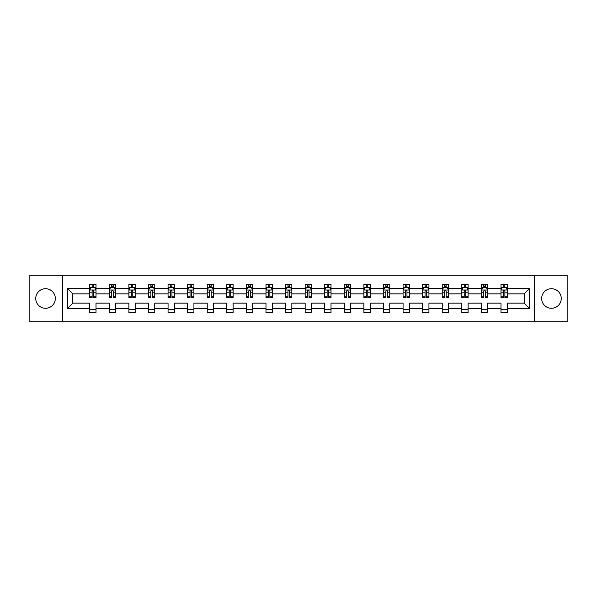 <?xml version="1.0" encoding="UTF-8"?>
<svg xmlns="http://www.w3.org/2000/svg" width="597" height="597" viewBox="0 0 597 597"><rect width="100%" height="100%" fill="white"/><g stroke="black" fill="none" stroke-linecap="round" stroke-linejoin="round"><path stroke-width="0.9" d="M551.456 288.709A9.791 9.791 0 0 0 541.666 298.5A9.791 9.791 0 0 0 551.456 308.291A9.791 9.791 0 0 0 561.247 298.5A9.791 9.791 0 0 0 551.456 288.709M45.544 288.709A9.791 9.791 0 0 0 35.753 298.5A9.791 9.791 0 0 0 45.544 308.291A9.791 9.791 0 0 0 55.334 298.5A9.791 9.791 0 0 0 45.544 288.709M534.322 321.723L567.15 321.723L567.15 275.277L534.322 275.277L534.322 321.723L62.678 321.723L62.678 275.277L29.85 275.277L29.85 321.723L62.678 321.723M507.271 308.418L507.271 303.142L524.218 303.142L529.487 308.418L507.271 308.418L507.271 312.627L500.995 312.627L500.995 308.418L487.682 308.418L487.682 312.627L481.406 312.627L481.406 308.418L468.1 308.418L468.1 312.627L461.824 312.627L461.824 308.418L448.519 308.418L448.519 312.627L442.243 312.627L442.243 308.418L428.937 308.418L428.937 312.627L422.654 312.627L422.654 308.418L409.348 308.418L409.348 312.627L403.072 312.627L403.072 308.418L389.766 308.418L389.766 312.627L383.49 312.627L383.49 308.418L370.185 308.418L370.185 312.627L363.901 312.627L363.901 308.418L350.596 308.418L350.596 312.627L344.32 312.627L344.32 308.418L331.014 308.418L331.014 312.627L324.738 312.627L324.738 308.418L311.433 308.418L311.433 312.627L305.157 312.627L305.157 308.418L291.843 308.418L291.843 312.627L285.567 312.627L285.567 308.418L272.262 308.418L272.262 312.627L265.986 312.627L265.986 308.418L252.68 308.418L252.68 312.627L246.404 312.627L246.404 308.418L233.099 308.418L233.099 312.627L226.815 312.627L226.815 308.418L213.51 308.418L213.51 312.627L207.234 312.627L207.234 308.418L193.928 308.418L193.928 312.627L187.652 312.627L187.652 308.418L174.346 308.418L174.346 312.627L168.063 312.627L168.063 308.418L154.757 308.418L154.757 312.627L148.481 312.627L148.481 308.418L135.176 308.418L135.176 312.627L128.9 312.627L128.9 308.418L115.594 308.418L115.594 312.627L109.318 312.627L109.318 308.418L96.005 308.418L96.005 312.627L89.729 312.627L89.729 308.418L67.513 308.418L67.513 288.582L89.729 288.582L89.729 284.373L96.005 284.373L96.005 288.582L109.318 288.582L109.318 284.373L115.594 284.373L115.594 288.582L128.9 288.582L128.9 284.373L135.176 284.373L135.176 288.582L148.481 288.582L148.481 284.373L154.757 284.373L154.757 288.582L168.063 288.582L168.063 284.373L174.346 284.373L174.346 288.582L187.652 288.582L187.652 284.373L193.928 284.373L193.928 288.582L207.234 288.582L207.234 284.373L213.51 284.373L213.51 288.582L226.815 288.582L226.815 284.373L233.099 284.373L233.099 288.582L246.404 288.582L246.404 284.373L252.68 284.373L252.68 288.582L265.986 288.582L265.986 284.373L272.262 284.373L272.262 288.582L285.567 288.582L285.567 284.373L291.843 284.373L291.843 288.582L305.157 288.582L305.157 284.373L311.433 284.373L311.433 288.582L324.738 288.582L324.738 284.373L331.014 284.373L331.014 288.582L344.32 288.582L344.32 284.373L350.596 284.373L350.596 288.582L363.901 288.582L363.901 284.373L370.185 284.373L370.185 288.582L383.49 288.582L383.49 284.373L389.766 284.373L389.766 288.582L403.072 288.582L403.072 284.373L409.348 284.373L409.348 288.582L422.654 288.582L422.654 284.373L428.937 284.373L428.937 288.582L442.243 288.582L442.243 284.373L448.519 284.373L448.519 288.582L461.824 288.582L461.824 284.373L468.1 284.373L468.1 288.582L481.406 288.582L481.406 284.373L487.682 284.373L487.682 288.582L500.995 288.582L500.995 284.373L507.271 284.373L507.271 288.582L529.487 288.582L529.487 308.418M534.322 275.277L62.678 275.277M500.995 288.582L500.995 293.858L487.682 293.858L487.682 288.582M487.682 308.418L487.682 303.142L500.995 303.142L500.995 308.418M481.406 288.582L481.406 293.858L468.1 293.858L468.1 288.582M468.1 308.418L468.1 303.142L481.406 303.142L481.406 308.418M461.824 288.582L461.824 293.858L448.519 293.858L448.519 288.582M448.519 308.418L448.519 303.142L461.824 303.142L461.824 308.418M442.243 288.582L442.243 293.858L428.937 293.858L428.937 288.582M428.937 308.418L428.937 303.142L442.243 303.142L442.243 308.418M422.654 288.582L422.654 293.858L409.348 293.858L409.348 288.582M409.348 308.418L409.348 303.142L422.654 303.142L422.654 308.418M403.072 288.582L403.072 293.858L389.766 293.858L389.766 288.582M389.766 308.418L389.766 303.142L403.072 303.142L403.072 308.418M383.49 288.582L383.49 293.858L370.185 293.858L370.185 288.582M370.185 308.418L370.185 303.142L383.49 303.142L383.49 308.418M363.901 288.582L363.901 293.858L350.596 293.858L350.596 288.582M350.596 308.418L350.596 303.142L363.901 303.142L363.901 308.418M344.32 288.582L344.32 293.858L331.014 293.858L331.014 288.582M331.014 308.418L331.014 303.142L344.32 303.142L344.32 308.418M324.738 288.582L324.738 293.858L311.433 293.858L311.433 288.582M311.433 308.418L311.433 303.142L324.738 303.142L324.738 308.418M305.157 288.582L305.157 293.858L291.843 293.858L291.843 288.582M291.843 308.418L291.843 303.142L305.157 303.142L305.157 308.418M285.567 288.582L285.567 293.858L272.262 293.858L272.262 288.582M272.262 308.418L272.262 303.142L285.567 303.142L285.567 308.418M265.986 288.582L265.986 293.858L252.68 293.858L252.68 288.582M252.68 308.418L252.68 303.142L265.986 303.142L265.986 308.418M246.404 288.582L246.404 293.858L233.099 293.858L233.099 288.582M233.099 308.418L233.099 303.142L246.404 303.142L246.404 308.418M226.815 288.582L226.815 293.858L213.51 293.858L213.51 288.582M213.51 308.418L213.51 303.142L226.815 303.142L226.815 308.418M207.234 288.582L207.234 293.858L193.928 293.858L193.928 288.582M193.928 308.418L193.928 303.142L207.234 303.142L207.234 308.418M187.652 288.582L187.652 293.858L174.346 293.858L174.346 288.582M174.346 308.418L174.346 303.142L187.652 303.142L187.652 308.418M168.063 288.582L168.063 293.858L154.757 293.858L154.757 288.582M154.757 308.418L154.757 303.142L168.063 303.142L168.063 308.418M148.481 288.582L148.481 293.858L135.176 293.858L135.176 288.582M135.176 308.418L135.176 303.142L148.481 303.142L148.481 308.418M128.9 288.582L128.9 293.858L115.594 293.858L115.594 288.582M115.594 308.418L115.594 303.142L128.9 303.142L128.9 308.418M109.318 288.582L109.318 293.858L96.005 293.858L96.005 288.582M96.005 308.418L96.005 303.142L109.318 303.142L109.318 308.418M89.729 288.582L89.729 293.858L72.782 293.858L72.782 303.142L89.729 303.142L89.729 308.418M67.513 288.582L72.782 293.858M524.218 303.142L524.218 293.858L507.271 293.858L507.271 288.582M503.375 287.515L504.883 287.515M483.794 287.515L485.301 287.515M464.212 287.515L465.712 287.515M444.623 287.515L446.131 287.515M425.042 287.515L426.549 287.515M405.46 287.515L406.967 287.515M385.871 287.515L387.378 287.515M366.289 287.515L367.797 287.515M346.708 287.515L348.215 287.515M327.126 287.515L328.626 287.515M307.537 287.515L309.045 287.515M287.955 287.515L289.463 287.515M268.374 287.515L269.874 287.515M248.785 287.515L250.292 287.515M229.203 287.515L230.711 287.515M209.622 287.515L211.129 287.515M190.033 287.515L191.54 287.515M170.451 287.515L171.958 287.515M150.869 287.515L152.377 287.515M131.288 287.515L132.788 287.515M111.699 287.515L113.206 287.515M92.117 287.515L93.625 287.515M89.729 309.485L96.005 309.485M109.318 309.485L115.594 309.485M128.9 309.485L135.176 309.485M148.481 309.485L154.757 309.485M168.063 309.485L174.346 309.485M187.652 309.485L193.928 309.485M207.234 309.485L213.51 309.485M226.815 309.485L233.099 309.485M246.404 309.485L252.68 309.485M265.986 309.485L272.262 309.485M285.567 309.485L291.843 309.485M305.157 309.485L311.433 309.485M324.738 309.485L331.014 309.485M344.32 309.485L350.596 309.485M363.901 309.485L370.185 309.485M383.49 309.485L389.766 309.485M403.072 309.485L409.348 309.485M422.654 309.485L428.937 309.485M442.243 309.485L448.519 309.485M461.824 309.485L468.1 309.485M481.406 309.485L487.682 309.485M500.995 309.485L507.271 309.485M72.782 303.142L67.513 308.418M529.487 288.582L524.218 293.858M93.625 286.008L92.117 286.008M90.908 287.732L89.729 287.732L89.729 284.373L92.117 284.373L92.117 287.575M89.729 296.172L89.729 297.746L92.117 297.746L92.117 296.172L89.729 296.172L89.729 293.858M96.005 293.858L96.005 297.746L93.625 297.746L93.625 291.03C93.125 290.06 92.617 290.06 92.117 291.03L92.117 296.172M94.826 287.732L96.005 287.732L96.005 284.373L93.625 284.373L93.625 287.575M96.005 290.09L94.751 287.575L90.99 287.575L89.729 290.09M113.206 286.008L111.699 286.008M110.497 287.732L109.318 287.732L109.318 284.373L111.699 284.373L111.699 287.575M109.318 296.172L109.318 297.746L111.699 297.746L111.699 296.172L109.318 296.172L109.318 293.858M115.594 293.858L115.594 297.746L113.206 297.746L113.206 291.03C112.706 290.06 112.206 290.06 111.699 291.03L111.699 296.172M114.415 287.732L115.594 287.732L115.594 284.373L113.206 284.373L113.206 287.575M115.594 290.09L114.333 287.575L110.572 287.575L109.318 290.09M132.788 286.008L131.288 286.008M130.079 287.732L128.9 287.732L128.9 284.373L131.288 284.373L131.288 287.575M128.9 296.172L128.9 297.746L131.288 297.746L131.288 296.172L128.9 296.172L128.9 293.858M135.176 293.858L135.176 297.746L132.788 297.746L132.788 291.03C132.288 290.06 131.788 290.06 131.288 291.03L131.288 296.172M133.997 287.732L135.176 287.732L135.176 284.373L132.788 284.373L132.788 287.575M135.176 290.09L133.922 287.575L130.153 287.575L128.9 290.09M152.377 286.008L150.869 286.008M149.66 287.732L148.481 287.732L148.481 284.373L150.869 284.373L150.869 287.575M148.481 296.172L148.481 297.746L150.869 297.746L150.869 296.172L148.481 296.172L148.481 293.858M154.757 293.858L154.757 297.746L152.377 297.746L152.377 291.03C151.869 290.06 151.369 290.06 150.869 291.03L150.869 296.172M153.578 287.732L154.757 287.732L154.757 284.373L152.377 284.373L152.377 287.575M154.757 290.09L153.504 287.575L149.735 287.575L148.481 290.09M171.958 286.008L170.451 286.008M169.25 287.732L168.063 287.732L168.063 284.373L170.451 284.373L170.451 287.575M168.063 296.172L168.063 297.746L170.451 297.746L170.451 296.172L168.063 296.172L168.063 293.858M174.346 293.858L174.346 297.746L171.958 297.746L171.958 291.03C171.458 290.06 170.958 290.06 170.451 291.03L170.451 296.172M173.16 287.732L174.346 287.732L174.346 284.373L171.958 284.373L171.958 287.575M174.346 290.09L173.085 287.575L169.324 287.575L168.063 290.09M191.54 286.008L190.033 286.008M188.831 287.732L187.652 287.732L187.652 284.373L190.033 284.373L190.033 287.575M187.652 296.172L187.652 297.746L190.033 297.746L190.033 296.172L187.652 296.172L187.652 293.858M193.928 293.858L193.928 297.746L191.54 297.746L191.54 291.03C191.04 290.06 190.54 290.06 190.033 291.03L190.033 296.172M192.749 287.732L193.928 287.732L193.928 284.373L191.54 284.373L191.54 287.575M193.928 290.09L192.674 287.575L188.906 287.575L187.652 290.09M211.129 286.008L209.622 286.008M208.413 287.732L207.234 287.732L207.234 284.373L209.622 284.373L209.622 287.575M207.234 296.172L207.234 297.746L209.622 297.746L209.622 296.172L207.234 296.172L207.234 293.858M213.51 293.858L213.51 297.746L211.129 297.746L211.129 291.03C210.622 290.06 210.122 290.06 209.622 291.03L209.622 296.172M212.331 287.732L213.51 287.732L213.51 284.373L211.129 284.373L211.129 287.575M213.51 290.09L212.256 287.575L208.487 287.575L207.234 290.09M230.711 286.008L229.203 286.008M228.002 287.732L226.815 287.732L226.815 284.373L229.203 284.373L229.203 287.575M226.815 296.172L226.815 297.746L229.203 297.746L229.203 296.172L226.815 296.172L226.815 293.858M233.099 293.858L233.099 297.746L230.711 297.746L230.711 291.03C230.211 290.06 229.703 290.06 229.203 291.03L229.203 296.172M231.912 287.732L233.099 287.732L233.099 284.373L230.711 284.373L230.711 287.575M233.099 290.09L231.837 287.575L228.076 287.575L226.815 290.09M250.292 286.008L248.785 286.008M247.583 287.732L246.404 287.732L246.404 284.373L248.785 284.373L248.785 287.575M246.404 296.172L246.404 297.746L248.785 297.746L248.785 296.172L246.404 296.172L246.404 293.858M252.68 293.858L252.68 297.746L250.292 297.746L250.292 291.03C249.792 290.06 249.292 290.06 248.785 291.03L248.785 296.172M251.501 287.732L252.68 287.732L252.68 284.373L250.292 284.373L250.292 287.575M252.68 290.09L251.427 287.575L247.658 287.575L246.404 290.09M269.874 286.008L268.374 286.008M267.165 287.732L265.986 287.732L265.986 284.373L268.374 284.373L268.374 287.575M265.986 296.172L265.986 297.746L268.374 297.746L268.374 296.172L265.986 296.172L265.986 293.858M272.262 293.858L272.262 297.746L269.874 297.746L269.874 291.03C269.374 290.06 268.874 290.06 268.374 291.03L268.374 296.172M271.083 287.732L272.262 287.732L272.262 284.373L269.874 284.373L269.874 287.575M272.262 290.09L271.008 287.575L267.24 287.575L265.986 290.09M289.463 286.008L287.955 286.008M286.747 287.732L285.567 287.732L285.567 284.373L287.955 284.373L287.955 287.575M285.567 296.172L285.567 297.746L287.955 297.746L287.955 296.172L285.567 296.172L285.567 293.858M291.843 293.858L291.843 297.746L289.463 297.746L289.463 291.03C288.963 290.06 288.455 290.06 287.955 291.03L287.955 296.172M290.664 287.732L291.843 287.732L291.843 284.373L289.463 284.373L289.463 287.575M291.843 290.09L290.59 287.575L286.829 287.575L285.567 290.09M309.045 286.008L307.537 286.008M306.336 287.732L305.157 287.732L305.157 284.373L307.537 284.373L307.537 287.575M305.157 296.172L305.157 297.746L307.537 297.746L307.537 296.172L305.157 296.172L305.157 293.858M311.433 293.858L311.433 297.746L309.045 297.746L309.045 291.03C308.545 290.06 308.045 290.06 307.537 291.03L307.537 296.172M310.253 287.732L311.433 287.732L311.433 284.373L309.045 284.373L309.045 287.575M311.433 290.09L310.171 287.575L306.41 287.575L305.157 290.09M328.626 286.008L327.126 286.008M325.917 287.732L324.738 287.732L324.738 284.373L327.126 284.373L327.126 287.575M324.738 296.172L324.738 297.746L327.126 297.746L327.126 296.172L324.738 296.172L324.738 293.858M331.014 293.858L331.014 297.746L328.626 297.746L328.626 291.03C328.126 290.06 327.626 290.06 327.126 291.03L327.126 296.172M329.835 287.732L331.014 287.732L331.014 284.373L328.626 284.373L328.626 287.575M331.014 290.09L329.76 287.575L325.992 287.575L324.738 290.09M348.215 286.008L346.708 286.008M345.499 287.732L344.32 287.732L344.32 284.373L346.708 284.373L346.708 287.575M344.32 296.172L344.32 297.746L346.708 297.746L346.708 296.172L344.32 296.172L344.32 293.858M350.596 293.858L350.596 297.746L348.215 297.746L348.215 291.03C347.708 290.06 347.208 290.06 346.708 291.03L346.708 296.172M349.417 287.732L350.596 287.732L350.596 284.373L348.215 284.373L348.215 287.575M350.596 290.09L349.342 287.575L345.573 287.575L344.32 290.09M367.797 286.008L366.289 286.008M365.088 287.732L363.901 287.732L363.901 284.373L366.289 284.373L366.289 287.575M363.901 296.172L363.901 297.746L366.289 297.746L366.289 296.172L363.901 296.172L363.901 293.858M370.185 293.858L370.185 297.746L367.797 297.746L367.797 291.03C367.297 290.06 366.789 290.06 366.289 291.03L366.289 296.172M368.998 287.732L370.185 287.732L370.185 284.373L367.797 284.373L367.797 287.575M370.185 290.09L368.924 287.575L365.163 287.575L363.901 290.09M387.378 286.008L385.871 286.008M384.669 287.732L383.49 287.732L383.49 284.373L385.871 284.373L385.871 287.575M383.49 296.172L383.49 297.746L385.871 297.746L385.871 296.172L383.49 296.172L383.49 293.858M389.766 293.858L389.766 297.746L387.378 297.746L387.378 291.03C386.878 290.06 386.378 290.06 385.871 291.03L385.871 296.172M388.587 287.732L389.766 287.732L389.766 284.373L387.378 284.373L387.378 287.575M389.766 290.09L388.513 287.575L384.744 287.575L383.49 290.09M406.967 286.008L405.46 286.008M404.251 287.732L403.072 287.732L403.072 284.373L405.46 284.373L405.46 287.575M403.072 296.172L403.072 297.746L405.46 297.746L405.46 296.172L403.072 296.172L403.072 293.858M409.348 293.858L409.348 297.746L406.967 297.746L406.967 291.03C406.46 290.06 405.96 290.06 405.46 291.03L405.46 296.172M408.169 287.732L409.348 287.732L409.348 284.373L406.967 284.373L406.967 287.575M409.348 290.09L408.094 287.575L404.326 287.575L403.072 290.09M426.549 286.008L425.042 286.008M423.84 287.732L422.654 287.732L422.654 284.373L425.042 284.373L425.042 287.575M422.654 296.172L422.654 297.746L425.042 297.746L425.042 296.172L422.654 296.172L422.654 293.858M428.937 293.858L428.937 297.746L426.549 297.746L426.549 291.03C426.049 290.06 425.542 290.06 425.042 291.03L425.042 296.172M427.75 287.732L428.937 287.732L428.937 284.373L426.549 284.373L426.549 287.575M428.937 290.09L427.676 287.575L423.915 287.575L422.654 290.09M446.131 286.008L444.623 286.008M443.422 287.732L442.243 287.732L442.243 284.373L444.623 284.373L444.623 287.575M442.243 296.172L442.243 297.746L444.623 297.746L444.623 296.172L442.243 296.172L442.243 293.858M448.519 293.858L448.519 297.746L446.131 297.746L446.131 291.03C445.631 290.06 445.131 290.06 444.623 291.03L444.623 296.172M447.34 287.732L448.519 287.732L448.519 284.373L446.131 284.373L446.131 287.575M448.519 290.09L447.265 287.575L443.496 287.575L442.243 290.09M465.712 286.008L464.212 286.008M463.003 287.732L461.824 287.732L461.824 284.373L464.212 284.373L464.212 287.575M461.824 296.172L461.824 297.746L464.212 297.746L464.212 296.172L461.824 296.172L461.824 293.858M468.1 293.858L468.1 297.746L465.712 297.746L465.712 291.03C465.212 290.06 464.712 290.06 464.212 291.03L464.212 296.172M466.921 287.732L468.1 287.732L468.1 284.373L465.712 284.373L465.712 287.575M468.1 290.09L466.847 287.575L463.078 287.575L461.824 290.09M485.301 286.008L483.794 286.008M482.585 287.732L481.406 287.732L481.406 284.373L483.794 284.373L483.794 287.575M481.406 296.172L481.406 297.746L483.794 297.746L483.794 296.172L481.406 296.172L481.406 293.858M487.682 293.858L487.682 297.746L485.301 297.746L485.301 291.03C484.801 290.06 484.294 290.06 483.794 291.03L483.794 296.172M486.503 287.732L487.682 287.732L487.682 284.373L485.301 284.373L485.301 287.575M487.682 290.09L486.428 287.575L482.667 287.575L481.406 290.09M504.883 286.008L503.375 286.008M502.174 287.732L500.995 287.732L500.995 284.373L503.375 284.373L503.375 287.575M500.995 296.172L500.995 297.746L503.375 297.746L503.375 296.172L500.995 296.172L500.995 293.858M507.271 293.858L507.271 297.746L504.883 297.746L504.883 291.03C504.383 290.06 503.883 290.06 503.375 291.03L503.375 296.172M506.092 287.732L507.271 287.732L507.271 284.373L504.883 284.373L504.883 287.575M507.271 290.09L506.01 287.575L502.249 287.575L500.995 290.09M95.975 290.023L89.766 290.023M96.005 296.172L93.625 296.172M92.117 292.806L89.729 292.806M96.005 292.806L93.625 292.806M93.625 286.806L92.117 286.806M115.564 290.023L109.348 290.023M115.594 296.172L113.206 296.172M111.699 292.806L109.318 292.806M115.594 292.806L113.206 292.806M113.206 286.806L111.699 286.806M135.146 290.023L128.93 290.023M135.176 296.172L132.788 296.172M131.288 292.806L128.9 292.806M135.176 292.806L132.788 292.806M132.788 286.806L131.288 286.806M154.727 290.023L148.511 290.023M154.757 296.172L152.377 296.172M150.869 292.806L148.481 292.806M154.757 292.806L152.377 292.806M152.377 286.806L150.869 286.806M174.309 290.023L168.1 290.023M174.346 296.172L171.958 296.172M170.451 292.806L168.063 292.806M174.346 292.806L171.958 292.806M171.958 286.806L170.451 286.806M193.898 290.023L187.682 290.023M193.928 296.172L191.54 296.172M190.033 292.806L187.652 292.806M193.928 292.806L191.54 292.806M191.54 286.806L190.033 286.806M213.48 290.023L207.263 290.023M213.51 296.172L211.129 296.172M209.622 292.806L207.234 292.806M213.51 292.806L211.129 292.806M211.129 286.806L209.622 286.806M233.061 290.023L226.853 290.023M233.099 296.172L230.711 296.172M229.203 292.806L226.815 292.806M233.099 292.806L230.711 292.806M230.711 286.806L229.203 286.806M252.65 290.023L246.434 290.023M252.68 296.172L250.292 296.172M248.785 292.806L246.404 292.806M252.68 292.806L250.292 292.806M250.292 286.806L248.785 286.806M272.232 290.023L266.016 290.023M272.262 296.172L269.874 296.172M268.374 292.806L265.986 292.806M272.262 292.806L269.874 292.806M269.874 286.806L268.374 286.806M291.814 290.023L285.597 290.023M291.843 296.172L289.463 296.172M287.955 292.806L285.567 292.806M291.843 292.806L289.463 292.806M289.463 286.806L287.955 286.806M311.403 290.023L305.186 290.023M311.433 296.172L309.045 296.172M307.537 292.806L305.157 292.806M311.433 292.806L309.045 292.806M309.045 286.806L307.537 286.806M330.984 290.023L324.768 290.023M331.014 296.172L328.626 296.172M327.126 292.806L324.738 292.806M331.014 292.806L328.626 292.806M328.626 286.806L327.126 286.806M350.566 290.023L344.35 290.023M350.596 296.172L348.215 296.172M346.708 292.806L344.32 292.806M350.596 292.806L348.215 292.806M348.215 286.806L346.708 286.806M370.147 290.023L363.939 290.023M370.185 296.172L367.797 296.172M366.289 292.806L363.901 292.806M370.185 292.806L367.797 292.806M367.797 286.806L366.289 286.806M389.737 290.023L383.52 290.023M389.766 296.172L387.378 296.172M385.871 292.806L383.49 292.806M389.766 292.806L387.378 292.806M387.378 286.806L385.871 286.806M409.318 290.023L403.102 290.023M409.348 296.172L406.967 296.172M405.46 292.806L403.072 292.806M409.348 292.806L406.967 292.806M406.967 286.806L405.46 286.806M428.9 290.023L422.691 290.023M428.937 296.172L426.549 296.172M425.042 292.806L422.654 292.806M428.937 292.806L426.549 292.806M426.549 286.806L425.042 286.806M448.489 290.023L442.273 290.023M448.519 296.172L446.131 296.172M444.623 292.806L442.243 292.806M448.519 292.806L446.131 292.806M446.131 286.806L444.623 286.806M468.07 290.023L461.854 290.023M468.1 296.172L465.712 296.172M464.212 292.806L461.824 292.806M468.1 292.806L465.712 292.806M465.712 286.806L464.212 286.806M487.652 290.023L481.436 290.023M487.682 296.172L485.301 296.172M483.794 292.806L481.406 292.806M487.682 292.806L485.301 292.806M485.301 286.806L483.794 286.806M507.234 290.023L501.025 290.023M507.271 296.172L504.883 296.172M503.375 292.806L500.995 292.806M507.271 292.806L504.883 292.806M504.883 286.806L503.375 286.806"/></g></svg>

